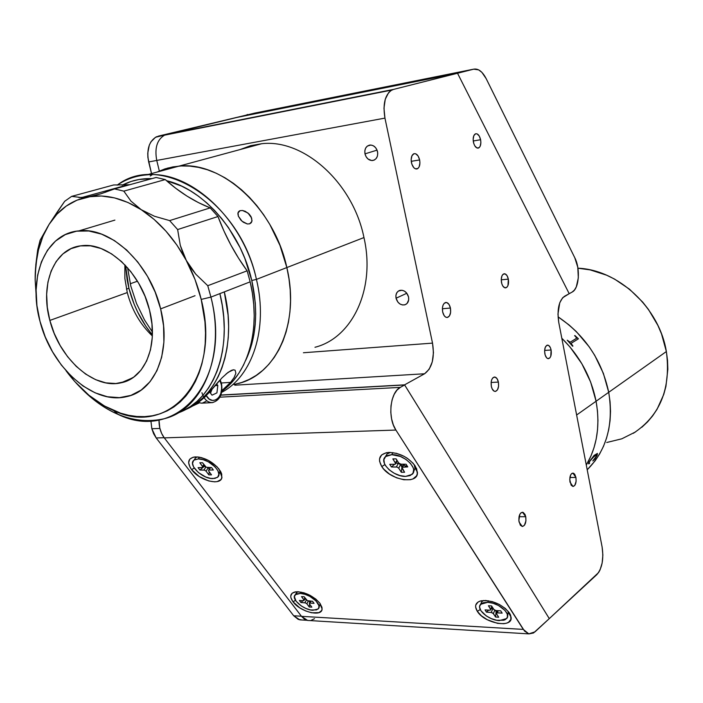 <?xml version="1.0" encoding="UTF-8"?>
<svg xmlns="http://www.w3.org/2000/svg" width="703" height="703" viewBox="0 0 703 703"><rect width="100%" height="100%" fill="white"/><g stroke="black" fill="none" stroke-linecap="round" stroke-linejoin="round"><path stroke-width="1.05" d="M596.082 401.237L576.627 414.998L596.082 401.237C591.17 377.001 579.747 355.999 561.811 338.222C579.747 355.999 591.17 377.001 596.082 401.237L590.634 382.028L581.829 363.697L570.045 347.045L561.811 338.222L570.045 347.045L581.829 363.697L590.634 382.028L596.082 401.237C600.318 425.447 597.049 446.704 586.293 465.026C597.049 446.704 600.318 425.447 596.082 401.237L608.719 392.3C613.807 424.471 606.636 450.298 587.207 469.78C606.636 450.298 613.807 424.471 608.719 392.3L610.072 401.835L610.52 411.29L610.072 420.552L608.736 429.533L606.54 438.136L603.508 446.273L599.677 453.874L595.098 460.852L587.207 469.78L595.098 460.852L599.677 453.874L603.508 446.273L606.54 438.136L608.736 429.533L610.072 420.552L610.52 411.29L610.072 401.835L608.719 392.3L666.365 351.544L596.082 401.237L597.471 410.921L596.082 401.237M586.293 465.026L590.968 455.939L594.009 447.706L596.206 438.988L597.524 429.893L597.954 420.499L597.471 410.921L597.954 420.499L597.524 429.893L596.206 438.988L594.009 447.706L590.968 455.939L586.293 465.026M633.324 433.312C660.179 415.622 671.189 388.372 666.365 351.544C659.317 307.712 618.192 269.68 577.936 268.212L590.168 269.89L606.566 275.172L614.519 279.065L629.484 289.188L642.674 302.079L648.421 309.399L657.894 325.419L661.523 333.934L666.365 351.544L667.525 360.437L667.841 369.268L665.934 386.369L663.746 394.462L657.033 409.331L652.586 415.956L647.498 421.958L641.804 427.292M558.05 316.833L569.043 324.944L576.346 331.614L589.255 346.895L594.729 355.34L603.385 373.381L608.719 392.3L603.385 373.381L594.729 355.34L589.255 346.895L576.346 331.614L569.043 324.944L558.05 316.833C584.966 335.103 601.856 360.261 608.719 392.3C601.856 360.261 584.966 335.103 558.05 316.833M606.715 442.503L621.795 438.813L635.582 431.897M589.079 462.108L594.07 455.421L597.409 453.426L597.181 455.184L595.002 458.927L592.787 460.94L596.662 455.852L596.961 454.911L595.749 454.99L590.854 459.577L589 462.671L588.894 463.251L589.615 463.198L589.202 463.725L588.516 463.664L589.079 462.108M592.849 460.817L594.958 458.892L597.137 455.157L597.374 453.409M588.947 463.347L589.782 461.089L592.26 457.855L596.838 454.674M588.578 463.831L589.509 463.259M594.729 455.693L589.501 461.572L594.729 455.693M574.913 335.524L578.428 338.811L571.073 343.345L572.646 346.245L567.242 340.19L570.186 342.22L576.618 338.213L574.913 335.524M578.384 338.828L574.597 335.726M572.927 346.069L571.038 343.38M576.548 338.31L570.071 342.291L567.251 340.199M525.756 516.74L519.042 516.687L525.756 516.74C526.362 522.478 525.185 525.73 522.241 526.477L519.051 521.995C518.445 516.266 519.605 513.014 522.54 512.241L525.756 516.74L524.992 514.411L523.155 512.399L521.064 512.724L519.877 514.227L518.849 520.642L520.369 525.238L522.382 526.485L524.394 525.334L525.941 520.853L525.756 516.74M575.933 477.451L569.896 477.513L575.933 477.451C576.504 482.697 575.52 485.703 572.998 486.476L569.984 482.117C569.421 476.88 570.388 473.875 572.901 473.084L575.933 477.451L574.764 474.367L573.604 473.268L571.741 473.488L570.695 474.859L569.738 479.525L571.17 485.219L572.963 486.476L574.755 485.474L576.117 481.318L575.933 477.451M551.099 349.997L544.623 350.437L551.099 349.997C551.697 354.857 550.818 357.739 548.481 358.671C546.802 358.618 545.59 356.992 544.851 353.802C544.254 348.96 545.115 346.069 547.435 345.12C549.131 345.164 550.352 346.79 551.099 349.997L550.379 347.66L548.665 345.428L546.714 345.375L545.185 347.519L544.597 351.157L545.159 355.041L546.67 357.853L547.962 358.644L549.843 357.897L550.774 356.236L551.099 349.997M498.392 382.081L491.116 382.476L498.392 382.081C499.033 387.353 497.996 390.473 495.281 391.439C493.436 391.343 492.126 389.655 491.335 386.378C490.685 381.123 491.705 378.003 494.402 377.019C496.265 377.089 497.592 378.776 498.392 382.081L497.021 378.627L494.93 377.036L492.803 377.871L491.74 379.673L491.142 382.168L491.335 386.378L492.144 388.856L494.077 391.149L495.562 391.395L497.513 389.752L498.576 386.255L498.392 382.081M450.43 308.028L442.372 308.758L450.43 308.028C451.124 313.186 450.113 316.332 447.38 317.466C445.192 317.536 443.619 315.691 442.653 311.912C441.959 306.78 442.96 303.634 445.658 302.466C447.873 302.369 449.463 304.223 450.43 308.028L448.945 304.32L446.642 302.501L444.305 303.186L443.127 304.97L442.468 307.527L442.653 311.912L444.164 315.638L445.658 317.106L447.293 317.484L449.445 315.937L450.614 312.387L450.43 308.028M419.647 159.95L411.237 161.312L419.647 159.95C420.35 164.528 419.55 167.499 417.231 168.852C414.621 169.335 412.696 167.27 411.448 162.665C410.745 158.113 411.527 155.143 413.812 153.764C416.457 153.245 418.399 155.31 419.647 159.95L418.083 155.969L415.675 153.772L413.979 153.702L411.958 155.732L411.15 159.643L411.835 164.124L413.777 167.639L415.455 168.834L417.916 168.465L419.146 166.839L419.937 162.947L419.647 159.95M480.615 139.73L473.233 140.969L480.615 139.73C481.256 144.045 480.553 146.804 478.515 148.025C476.23 148.403 474.525 146.444 473.418 142.12C472.776 137.823 473.462 135.064 475.483 133.825C477.794 133.412 479.508 135.38 480.615 139.73L479.226 135.978L477.091 133.878L475.606 133.781L473.84 135.635L473.145 139.291L473.76 143.491L474.815 145.89L476.968 147.973L479.121 147.674L480.202 146.171L480.887 142.542L480.615 139.73M508.348 279.117L501.23 279.838L508.348 279.117C508.981 283.88 508.12 286.789 505.773 287.852C503.805 287.931 502.381 286.165 501.494 282.536C500.861 277.782 501.705 274.864 504.033 273.783C506.019 273.687 507.461 275.462 508.348 279.117L507.012 275.594L504.982 273.827L502.917 274.407L501.88 276.051L501.23 279.768L501.828 283.845L502.838 286.059L504.886 287.817L506.942 287.202L507.961 285.559L508.348 279.117M396.053 298.23C395.455 294.126 396.764 291.499 399.981 290.348C404.155 289.935 407.011 292.158 408.557 297.009C409.137 301.077 407.854 303.696 404.691 304.865C400.499 305.322 397.617 303.107 396.053 298.23L406.817 293.256L396.053 298.23L397.977 302.22L400.13 304.091L402.617 304.979L405.06 304.751L407.081 303.441L408.68 299.891L408.557 297.009L406.615 292.993L404.445 291.121L401.949 290.242L398.425 291.024L396.747 292.835L395.921 295.365L396.053 298.23M364.98 153.86C364.356 148.913 366.026 145.978 369.971 145.038C373.732 145.082 376.254 147.305 377.546 151.725C378.152 156.62 376.509 159.555 372.625 160.521C368.829 160.521 366.281 158.298 364.98 153.86L377.063 150.134L364.98 153.86L366.087 156.707L367.977 158.975L371.632 160.539L374.084 160.126L376.105 158.606L377.397 156.189L377.748 153.245L377.098 150.24L375.56 147.612L373.363 145.785L370.85 145.02L367.317 146.092L365.639 148.113L364.822 150.837L364.98 153.86M564.439 296.323L569.202 293.687L562.646 297.756L559.755 302.765L557.962 314.039L558.744 322.369C556.943 309.487 558.841 300.805 564.439 296.323M602.12 547.013L558.744 322.369L602.12 547.013L602.866 555.019L602.146 563.05L600.046 569.913L598.569 572.576L549.289 618.622L404.577 384.849L220.909 395.033L404.577 384.849L424.594 373.768L404.577 384.849L549.289 618.622L596.873 574.588C602.111 568.367 603.859 559.175 602.12 547.013M234.82 385.191L424.594 373.768L234.82 385.191M432.521 343.126C434.797 357.774 432.152 367.985 424.594 373.768L429.19 369.216L432.292 361.808L433.452 352.66L432.521 343.126L303.415 352.748L432.521 343.126L384.945 118.104L432.521 343.126M254.855 113.078L155.53 137.261L150.908 141.874L149.282 145.187L147.753 153.184L147.902 157.56L151.523 173.571L148.667 161.945L156.751 160.442C154.467 148.069 157.068 139.642 164.555 135.161L158.351 136.127L254.855 113.078L156.497 136.76C149.001 141.224 146.391 149.625 148.667 161.945L156.751 160.442L159.335 171.031L156.751 160.442L384.945 118.104C382.669 104.123 384.945 94.773 391.764 90.063L164.555 135.161C157.068 139.642 154.467 148.069 156.751 160.442L384.945 118.104L383.97 108.2L385.262 99.255L388.601 92.655L390.886 90.582L393.452 89.43L166.391 134.528L236.867 117.445L457.521 73.253L393.452 89.43L457.521 73.253L569.202 293.687L572.198 292.035L569.202 293.696L457.521 73.253L473.743 69.158C478.321 68.376 482.469 71.548 486.186 78.666L574.79 257.764C580.564 268.722 579.087 288.775 572.198 292.035L574.456 290.049L576.302 286.868L578.323 277.834L577.778 267.245L574.79 257.764L486.186 78.666L481.898 72.365L478.638 69.869L473.743 69.158L254.864 113.078L473.743 69.158L457.521 73.253L236.867 117.445L254.864 113.078L236.867 117.445M151.848 428.742L159.897 428.426L151.848 428.742L156.198 437.969L164.151 437.705L156.198 437.969L293.705 615.775L301.411 616.223L293.705 615.775L299.777 619.853L301.903 619.984L298.239 619.387L293.705 615.775L156.198 437.969L153.623 433.733L151.848 428.742L150.899 420.798L151.848 428.742M247.025 114.651L247.676 114.519M477.337 611.373L480.246 609.519L477.337 611.373C474.147 605.951 475.439 602.418 481.212 600.784C492.469 600.028 501.889 604.105 509.482 613.034L511.081 617.164C513.102 628.623 484.578 623.579 477.337 611.373L475.615 606.997L475.755 605.055L478.04 602.04L480.096 601.083L485.659 600.476L492.434 601.663L499.358 604.475L505.352 608.473L509.482 613.034L510.633 615.301L510.896 619.369L508.489 622.322L506.388 623.227L503.796 623.71L497.548 623.359L487.337 619.756L481.45 615.846L477.337 611.373M293.037 601.83L295.453 600.3L293.037 601.83C289.39 596.566 290.119 593.262 295.216 591.917C304.381 591.592 312.598 595.362 319.883 603.218L322.088 608.886C322.238 617.383 300.207 611.953 293.037 601.83L290.919 597.805L290.726 596.012L292.132 593.227L295.726 591.838L298.195 591.75L303.977 592.822L310.146 595.379L315.744 599.035L319.883 603.218L321.939 607.278L322.071 609.053L321.605 610.582L318.969 612.638L311.684 612.796L305.673 610.951L299.786 607.84L293.037 601.83M191.638 469.674L194.221 468.04L191.638 469.674C186.77 462.389 187.929 458.136 195.118 456.906C204.222 457.205 212.236 461.309 219.151 469.226L221.963 477.188C221.225 486.256 199.599 480.808 191.638 469.674L190.038 467.249L188.624 462.715L189.74 459.173L193.246 457.178L198.624 457.055L201.77 457.723L208.352 460.368L217.034 466.774L220.724 471.678L221.7 474.042L221.726 478.119L220.795 479.683L217.209 481.581L214.714 481.845L208.756 480.966L199.186 476.502L191.638 469.674M398.223 463.418L400.552 464.639M404.884 465.887L407.186 465.984M381.773 466.572L384.901 464.595L381.773 466.572C377.37 458.62 379.558 453.918 388.346 452.46C399.383 452.662 408.346 457.187 415.236 466.027L417.424 472.275C418.54 485.088 390.033 480.351 381.773 466.572L379.567 461.3L379.523 458.892L381.588 454.964L386.237 452.75L389.33 452.407L396.466 453.33L403.917 456.247L407.397 458.33L413.171 463.321L416.651 468.743L417.31 473.76L416.554 475.869L413.004 478.892L410.367 479.701L403.856 479.762L396.562 477.803L389.541 474.112L383.856 469.235L381.773 466.572M220.865 395.148L404.647 384.972L400.306 387.379L219.925 397.177L400.306 387.379L404.647 384.972L549.289 618.622L534.992 631.848L528.788 633.878L523.296 629.405L301.508 616.338L307.562 620.433L309.68 620.564L307.712 620.468L304.408 619.115L301.508 616.338L523.296 629.405L395.894 430.051C387.432 417.793 390.165 392.151 400.306 387.379L396.975 390.121L394.19 394.313L392.142 399.673L390.991 405.851L390.815 412.424L391.615 418.935L393.355 424.955L395.894 430.051L164.291 437.881L395.894 430.051L524.561 631.109L528.92 633.913L533.533 632.972L549.289 618.622M159.01 419.893C158.896 426.958 160.662 432.96 164.291 437.881L301.508 616.338L164.291 437.881L161.602 433.373L159.801 428.039L159.01 419.893M311.165 620.318L314.522 618.684M255.505 112.946L254.864 113.078M297.571 591.733L295.611 594.237M309.223 606.97L309.601 604.114M300.409 593.429L301.112 592.111L300.409 593.429C310.014 593.622 323.081 605.186 318.099 609L312.914 610.274C303.318 609.993 290.339 598.499 295.383 594.668L300.409 593.429L296.815 593.842L295.559 594.518L294.381 596.671L296.095 601.241L301.35 605.995L305.981 608.482L310.726 609.976L316.526 609.905L318.652 608.315L318.969 605.74L315.99 600.889L309.838 596.364L304.988 594.316L300.409 593.429M306.517 599.967L304.153 596.777L301.525 596.619L304.153 596.777L307.387 600.678L312.51 601.258L308.476 601.012M303.889 599.8L303.977 600.555L303.388 600.705L304.074 600.169L301.525 596.619L303.889 599.8L304.926 597.822L303.889 599.8M308.345 601.003L306.877 603.815L305.454 602.875L300.928 602.524L299.39 600.459L300.928 602.524L303.011 600.678L300.928 602.524L304.926 602.77L306.446 599.87M306.016 599.29L304.68 599.211L306.016 599.29M310.049 602.014L309.171 601.056L309.812 602.48M306.877 603.815L309.223 606.979L306.877 603.815M311.842 607.146L309.496 603.982L311.842 607.146L309.223 606.979M314.048 603.341L312.51 601.258L314.048 603.341L310.014 603.086L314.048 603.341M311.007 601.17L309.346 603.315L309.496 603.982L311.007 601.17M319.048 607.164L320.208 603.666M299.39 600.459L303.388 600.705M483.638 600.476L481.722 601.777L480.72 604.097M487.759 602.295L488.418 600.757L487.759 602.295C498.524 602.55 511.573 613.833 506.661 618.552L499.332 620.617C488.559 620.257 475.623 609.026 480.641 604.29L487.759 602.295L483.33 602.717L481.669 603.446L479.798 605.784L479.639 607.295L480.914 610.731L486.256 615.916L491.335 618.631L496.749 620.283L503.77 620.239L505.457 619.545L507.417 617.252L507.267 614.071L505.026 610.476L498.532 605.529L493.102 603.279L487.759 602.295M490.632 609.22L490.659 609.958L489.833 610.195L490.773 609.624L488.436 605.758L491.582 605.942L488.436 605.758L490.632 609.22L491.845 606.364L490.632 609.22M491.256 608.57L493.348 608.745L492.865 608.666L491.256 612.445L486.485 612.155L485.052 609.905L486.485 612.155L488.673 610.125M493.392 613.587L494.807 610.257L493.392 613.587L495.562 617.023L496.107 611.575L495.413 610.476L496.107 611.575L495.562 617.023L498.699 617.225L496.529 613.781L498.699 617.225L495.562 617.023L493.023 613.183L491.256 612.445L493.392 613.587M497.091 611.636L496.107 611.575L497.091 611.636M493.77 609.413L491.582 605.942L494.139 609.826L495.914 610.564L493.77 609.413M500.738 610.854L495.914 610.564L500.738 610.854L502.162 613.113L500.738 610.854M498.225 610.705L497.337 612.823L502.162 613.113L496.819 612.867L496.529 613.781L498.225 610.705M507.601 616.294L508.278 611.39M485.052 609.905L489.833 610.195M390.481 452.416L386.993 454.015L385.235 456.95M391.799 454.674L392.872 452.609L391.799 454.674C404.049 454.041 419.225 469.042 411.967 474.455L405.569 476.414C393.311 476.915 378.24 461.976 385.675 456.546L391.799 454.674L387.248 455.562L385.604 456.599L383.891 459.639L384.436 463.567L385.534 465.685L389.172 469.797L394.251 473.277L399.998 475.597L405.569 476.414L410.13 475.588L412.977 473.251L413.672 469.718L413.162 467.671L410.49 463.409L406 459.463L400.394 456.458L391.799 454.674M407.766 466.906L406.079 464.226L401.053 464.252L398.715 463.005L396.114 458.883L392.836 458.91L396.114 458.883L398.715 463.005L400.402 464.165L406.079 464.226L407.766 466.906L401.888 467.302L404.577 472.267L402.002 468.189L402.011 467.152L402.74 466.933L404.111 464.235M395.446 463.022L395.438 464.068L394.717 464.288L395.64 463.505L392.836 458.91L395.446 463.022L396.923 460.157L395.446 463.022M400.525 464.191L402.353 466.493L401.905 467.275L400.675 464.402L398.733 468.207L397.054 467.056L391.439 466.985L389.743 464.323L391.439 466.985L394.524 464.296L391.439 466.985L396.413 466.959L398.364 463.163L395.894 463.172L398.873 463.215M398.733 468.207L401.316 472.275L401.844 467.846L401.316 472.275L404.577 472.267L401.316 472.275L398.733 468.207M405.209 466.924L405.262 466.476L405.209 466.924M403.997 464.472L405.262 466.476L403.997 464.472M413.628 471.528L414.981 468.453L414.234 464.604M389.743 464.323L394.717 464.288M197.394 456.924L195.645 457.732L194.072 460.122M198.325 458.927L199.415 457.187L198.325 458.927C208.976 458.338 224.16 473.277 217.28 477.442L212.956 478.602C202.315 479.077 187.218 464.235 194.204 460.034L198.325 458.927L194.705 459.718L193.501 460.65L192.543 463.4L193.58 466.95L198.431 472.601L205.689 476.959L210.689 478.409L214.951 478.418L217.825 476.959L218.861 474.253L217.895 470.702L215.048 466.845L208.264 461.774L203.088 459.648L198.325 458.927M205.285 466.458L202.517 462.732L199.819 462.75L202.517 462.732L206.251 467.267L211.541 467.574L207.394 467.592M202.587 466.476L202.174 467.618L202.816 466.915L199.819 462.75L202.587 466.476L203.817 464.49L202.587 466.476M208.123 467.592L209.529 469.481L208.211 467.706L206.084 471.168L204.529 470.122L199.88 470.052L198.07 467.636L199.88 470.052L204.011 466.59L203.571 466.01L204.011 466.59L199.88 470.052L203.975 470.035L205.847 467.012M205.381 466.581L204.011 466.59L205.381 466.581M206.084 471.168L208.826 474.85L209.283 471.845L208.826 474.85L211.515 474.85L208.773 471.159L211.515 474.85L208.826 474.85L206.084 471.168M213.334 470.008L211.541 467.574L213.334 470.008L209.195 470.017L213.334 470.008M210.698 467.583L208.545 470.351L208.773 471.159M218.791 475.052L220.144 470.676M198.07 467.636L202.174 467.618M314.979 347.273C352.203 338.011 375.806 289.082 363.961 237.561L286.85 267.562C300.155 322.747 276.613 374.383 238.422 383.486C276.613 374.383 300.155 322.747 286.85 267.562L363.961 237.561C352.994 182.692 303.652 138.605 261.63 143.728L250.584 145.688L240.206 149.528M130.248 283.757L137.463 281.209L130.248 283.757M157.358 171.945L164.941 168.896L172.938 166.892L181.26 165.961L189.845 166.119L198.597 167.393L207.429 169.774L216.252 173.246L224.96 177.789L233.466 183.36L241.683 189.915L249.503 197.376L256.859 205.68L263.651 214.74L269.811 224.442L279.952 245.373L286.85 267.562C274.39 208.809 222.306 161.066 179.098 166.093L167.753 168.061L157.156 172.042L167.753 168.061L179.098 166.093C222.306 161.066 274.39 208.809 286.85 267.562L288.986 278.819L290.216 290.023L290.532 301.051L289.944 311.789L288.467 322.123L286.121 331.939L282.931 341.157L278.959 349.672L274.24 357.414L268.836 364.312L262.817 370.314L256.235 375.367L249.178 379.435L241.709 382.494L233.914 384.532L241.709 382.494M150.249 175.978L152.261 174.713M127.577 267.755L130.811 286.068L136.531 303.547L144.572 320.05L152.402 332.027L144.572 320.05L136.531 303.547L130.811 286.068L127.577 267.755M128.93 288.274C133.473 305.831 141.285 321.412 152.375 335.006L145.881 326.315L137.577 311.895L134.15 304.223L128.93 288.274L126.47 289.153L128.93 288.274L127.181 280.137L125.538 265.514L128.93 288.274M249.178 379.435L256.235 375.367L262.817 370.314L268.836 364.312L274.24 357.414L278.959 349.672L282.931 341.157L286.121 331.939L288.467 322.123L289.944 311.789L290.532 301.051L290.216 290.023L288.986 278.819L286.85 267.562L256.437 279.39C268.397 328.723 252.491 376.298 221.673 392.353C252.491 376.298 268.397 328.723 256.437 279.39L251.788 280.497C258.458 310.946 256.446 337.537 245.751 360.261L251.63 344.628L253.853 334.856L255.224 324.575L255.707 313.881L255.294 302.896L251.788 280.497L256.437 279.39C240.241 201.814 160.732 151.198 117.181 185.161C125.951 179.212 135.767 175.785 146.628 174.898C190.241 169.924 243.361 219.125 256.437 279.39L286.85 267.562L279.952 245.373L275.26 234.688L269.811 224.442L263.651 214.74L256.859 205.68L249.503 197.376L241.683 189.915L233.466 183.36L224.96 177.789L216.252 173.246L207.429 169.774L198.597 167.393L189.845 166.119L181.26 165.961L172.938 166.892L164.941 168.896M251.323 222.64L249.679 223.835L247.351 223.976L242.043 221.234L238.352 216.164L237.878 213.712L238.475 211.788L240.092 210.663L242.482 210.487L247.974 213L251.63 218.018L251.885 221.41L249.679 223.835L247.351 223.976L243.326 222.236L240.848 220.074L238.352 216.164L238.045 212.666L239.169 211.111L240.092 210.663L237.957 213L240.092 210.663L242.482 210.487L245.25 211.304L249.187 214.116L251.05 216.682L252.017 220.584L251.323 222.64M122.173 185.214L131.136 181.453L138.974 179.502L151.98 178.615C141.18 178.29 131.25 180.486 122.173 185.214M166.523 180.697L181.594 186.102L190.188 190.68L198.597 196.286L206.726 202.868L214.485 210.346L221.779 218.668L228.537 227.728L240.118 247.684L244.82 258.353L251.788 280.497C240.988 232.21 203.765 189.239 166.523 180.697M49.851 320.427C39.676 284.346 54.078 248.08 81.653 245.734C107.858 241.929 140.767 272.562 149.519 310.041L145.038 296.297L138.702 283.3L130.767 271.569L121.584 261.613L111.522 253.827L101.012 248.502L90.494 245.83L80.388 245.892L71.073 248.634L62.918 253.897L56.196 261.454L51.152 270.971L47.936 282.061L46.644 294.311L47.294 307.255L49.851 320.427L54.201 333.363L60.194 345.604L67.611 356.729L76.196 366.342L85.652 374.084L95.652 379.673L105.837 382.871L115.837 383.53L125.275 381.588L133.781 377.072L141.013 370.121L146.655 360.955L150.468 349.909L152.27 337.405L151.953 323.934L149.519 310.041C158.773 345.305 145.029 378.346 121.074 382.792C93.798 389.506 59.333 358.653 49.851 320.427L127.269 292.571L49.851 320.427M124.87 264.82L124.879 278.537L127.269 292.571C131.848 309.926 140.213 324.382 152.34 335.946M195.039 295.708L160.627 308.881C171.708 351.412 155.178 391.009 126.619 396.633C93.473 405.13 51.591 367.766 40.036 321.447C27.619 277.72 45.115 233.405 78.982 230.865C110.547 226.621 150.143 263.669 160.627 308.881L195.039 295.708M40.036 321.447L36.934 305.603L36.108 290.005L37.611 275.233L41.433 261.806L47.461 250.259L55.519 241.05L65.344 234.582L76.592 231.164L88.833 230.997L101.601 234.143L114.378 240.549L126.628 249.969L137.823 262.061L147.489 276.323L155.196 292.158L160.627 308.881L163.562 325.779L163.896 342.15L161.655 357.309L156.954 370.657L150.047 381.703L141.233 390.033L130.899 395.394L119.475 397.643L107.392 396.756L95.116 392.828L83.086 386.044L71.715 376.685L61.398 365.103L52.488 351.72L45.282 337.001L40.036 321.447M183.307 410.649L190.451 406.501L197.086 401.308L203.141 395.104L208.554 387.951L213.246 379.892L217.174 370.999L220.267 361.368L222.508 351.069L223.844 340.226L224.257 328.934L223.73 317.317L222.271 305.506L219.881 293.617L210.935 297.097C225.751 355.859 202.517 410.034 163.597 418.883C134.994 424.902 107.418 414.603 80.88 387.977C92.357 399.814 104.738 408.619 118.025 414.375C176.163 442.89 232.631 380.929 210.935 297.097L250.154 281.841L247.14 270.813L207.763 285.708L210.935 297.097L201.216 299.408C221.858 378.583 168.861 437.53 113.728 410.587C95.731 402.678 79.834 389.4 66.029 370.736L74.738 381.509L89 395.297L104.439 405.983L120.547 413.153L128.675 415.306L136.76 416.475L144.721 416.624L152.498 415.754L160.003 413.839L167.165 410.895L173.913 406.932L180.17 401.975L185.873 396.061L190.952 389.242L195.355 381.553L199.019 373.091L201.902 363.908L203.967 354.101L205.179 343.776L205.513 333.029L204.968 321.974L201.216 299.408L210.935 297.097L207.763 285.708L195.777 274.17L190.654 267.562L186.313 260.47C192.938 272.878 197.912 285.857 201.216 299.408L195.021 279.504L182.868 253.071L180.284 245.365L177.631 229.556L169.643 220.601L154.467 216.26L141.206 209.67L130.96 201.12L123.816 191.137L165.258 179.573L156.119 177.472L114.536 188.914L123.816 191.137L114.536 188.914L100.845 193.817L88.727 196.787C105.652 194.01 123.139 198.308 141.206 209.67L154.019 219.327L166.013 231.217L176.884 245.057L186.313 260.47L180.284 245.365L177.631 229.556L217.983 216.533L210.197 207.886L169.643 220.601L177.631 229.556L217.983 216.533L210.197 207.886L169.643 220.601L154.467 216.26L141.206 209.67C159.238 221.498 174.274 238.431 186.313 260.47L195.777 274.17L207.763 285.708L247.14 270.813L238.545 258.186L230.786 244.872L223.923 230.953L217.983 216.533C225.355 236.217 235.074 254.31 247.14 270.813L250.154 281.841L224.301 291.894L228.088 315.102L228.624 326.491L228.264 337.563L227.016 348.222L224.898 358.363L221.937 367.88L218.185 376.694L213.677 384.717L208.483 391.887L202.64 398.135L196.234 403.434L184.722 409.937C218.976 396.448 237.649 345.612 224.301 291.894L219.881 293.617C233.66 348.802 213.721 400.657 178.096 412.907M57.321 211.911L49.069 224.415L56.881 214.239L57.321 211.911L64.685 201.295L71.662 196.374L64.685 201.295L49.069 224.415L42.892 236.393L38.48 249.855L35.897 264.477L35.159 279.952L36.117 294.662L35.159 279.943C34.974 258.353 39.614 239.846 49.069 224.415L40.097 240.241L37.672 250.004L35.247 273.335M56.881 214.239C65.669 204.863 76.293 199.046 88.727 196.787L101.364 196.005L114.536 197.894L127.928 202.482L141.206 209.67L130.96 201.12L123.816 191.137L165.258 179.573L156.119 177.472L114.536 188.914L100.845 193.817L76.943 200.188L66.258 206.058L56.908 214.213L49.069 224.415L40.097 240.241L37.672 250.004L35.756 265.216M105.661 192.244L106.276 190.785L105.661 192.244M71.662 196.374L113.64 184.968L129.756 184.731L113.64 184.968L71.662 196.374L81.539 197.587L127.533 184.942M88.727 196.787L78.885 197.596M165.258 179.573C179.177 192.112 194.151 201.55 210.197 207.886L198.395 202.587L186.928 196.067L175.855 188.369L165.258 179.573M221.867 391.246L227.983 386.202L233.809 380.024L239.011 372.959L243.528 365.059L247.307 356.386L250.303 347.027L252.465 337.071L253.774 326.605L254.205 315.744L253.748 304.575L252.395 293.239L250.154 281.841C261.252 327.712 248.686 372.52 221.867 391.246M230.54 382.397L221.348 382.968L230.54 382.397L221.946 390.596L230.54 382.397L234.064 377.625L235.874 373.223L234.064 377.625M226.129 373.908L231.12 370.499L233.185 369.831M219.028 381.061L205.144 396.8L199.362 401.703L193.149 405.789L199.213 402.924L193.149 405.789L201.726 399.84L209.432 392.3L221.937 377.906L228.167 372.282L233.528 369.796L235.127 370.191L235.874 373.223M201.656 403.171L198.193 402.564L201.647 403.171L212.288 402.626C209.134 402.757 206.41 401.132 204.125 397.749M221.102 383.935C224.679 396.615 212.139 406.8 206.304 395.657L209.248 399.084L212.561 400.455L215.926 399.893L218.818 397.476L220.804 393.601L221.603 388.847L221.48 383.46L221.102 383.935L219.74 380.27M201.937 392.722C204.151 399.585 207.789 402.863 212.842 402.564M206.032 401.325L202.323 403.091M212.051 395.165L209.635 392.063L212.051 395.165L216.919 392.863L217.825 385.455L216.594 383.864L217.825 385.455L215.1 385.622M220.294 381.457L220.874 383.416M212.034 389.251L210.522 393.197M374.523 159.915L372.625 160.521M406.352 304.083L404.691 304.865M156.497 136.76L391.764 90.063M477.741 148.148L478.515 148.025M416.255 169.001L417.231 168.852M306.939 620.283L299.777 619.853M508.638 612.867L511.081 617.164M320.26 604.598L322.088 608.886M220.224 472.592L221.963 477.188M414.998 467.75L417.424 472.275M528.788 633.878L307.562 620.433M296.596 592.374L295.383 594.668M304.083 600.344L305.207 598.2M309.417 603.236L310.506 601.135M481.722 601.777L480.641 604.29M490.773 609.694L492.047 606.689M496.494 613.051L497.504 610.661M386.993 454.015L385.675 456.546M395.64 463.672L397.204 460.614M402.011 467.152L403.496 464.235M195.645 457.732L194.204 460.034M202.842 467.196L204.204 465.008M261.63 143.728L146.628 174.898M249.609 223.853L251.885 221.41M114.905 220.101L78.982 230.865M121.074 382.792L132.788 377.766M118.025 414.375L113.728 410.587M212.288 402.626C219.916 400.473 222.992 394.155 221.524 383.662M221.48 383.46L220.162 379.805"/></g></svg>
